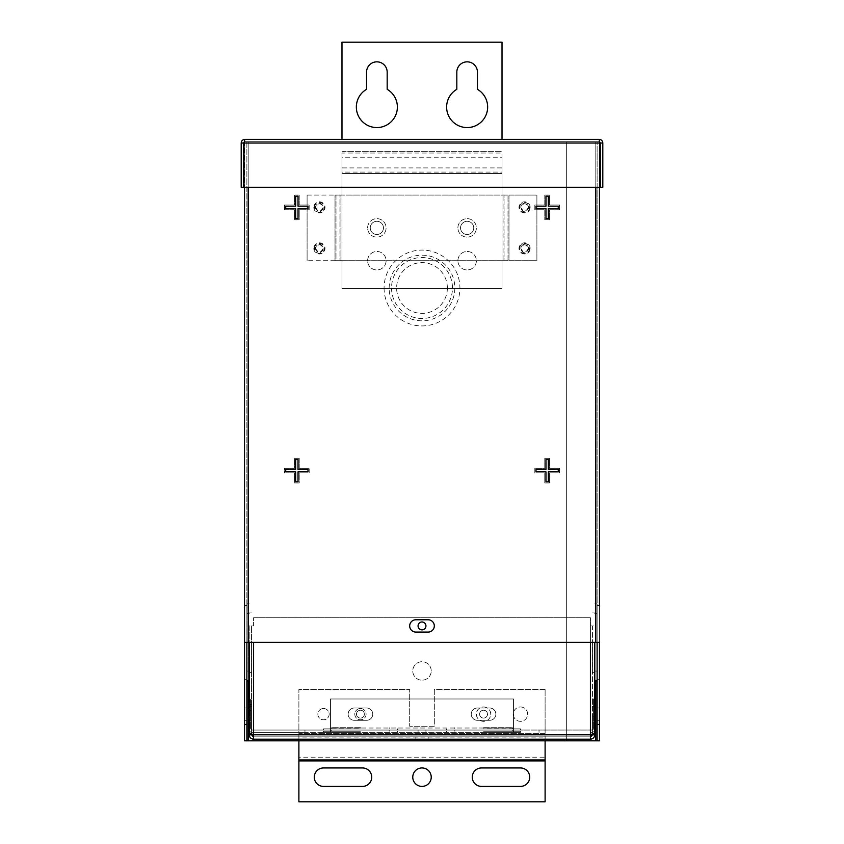 <?xml version="1.0" encoding="UTF-8"?>
<svg xmlns="http://www.w3.org/2000/svg" width="844" height="844" viewBox="0 0 844 844"><rect width="100%" height="100%" fill="white"/><g stroke="black" fill="none" stroke-linecap="round" stroke-linejoin="round"><path stroke-width="0.63" stroke-dasharray="4.22 3.17" d="M249.244 642.337L249.244 680.844L249.244 642.337M246.881 605.412L244.528 605.412L244.528 679.272L244.528 642.337L246.881 642.337L246.881 605.412L246.881 680.844L246.881 642.337L597.119 642.337L597.119 613.62L597.119 671.064L597.119 605.412L597.119 680.844L597.119 642.337L599.472 642.337L599.472 605.412L599.472 740.821L599.472 141.718L246.881 141.718L246.881 740.821L599.472 740.821L599.472 141.718L244.528 141.718L244.528 187.284L244.528 141.718L248.199 141.718L248.199 740.821M251.596 642.337L251.596 672.636L251.596 642.337M594.756 642.337L594.756 680.844L594.756 642.337M592.404 642.337L592.404 672.636L592.404 642.337M244.528 720.301L246.881 720.301L246.881 708L246.881 720.301L244.528 720.301L244.528 708L246.881 708L244.528 708L244.528 720.301M597.119 708L597.119 720.301L599.472 720.301L599.472 708L599.472 720.301L597.119 720.301L597.119 708L599.472 708L597.119 708M545.962 459.516L548.315 459.516L548.315 469.475L558.274 469.475L558.274 471.828L548.315 471.828L548.315 481.787L545.962 481.787L545.962 471.828L536.003 471.828L536.003 469.475L545.962 469.475L545.962 459.516M298.037 459.516L298.037 469.475L307.997 469.475L307.997 471.828L298.037 471.828L298.037 481.787L295.685 481.787L295.685 471.828L285.726 471.828L285.726 469.475L295.685 469.475L295.685 459.516L298.037 459.516M545.962 196.241L548.315 196.241L548.315 206.189L558.274 206.189L558.274 208.552L548.315 208.552L548.315 218.501L545.962 218.501L545.962 208.552L536.003 208.552L536.003 206.189L545.962 206.189L545.962 196.241M298.037 196.241L298.037 206.189L307.997 206.189L307.997 208.552L298.037 208.552L298.037 218.501L295.685 218.501L295.685 208.552L285.726 208.552L285.726 206.189L295.685 206.189L295.685 196.241L298.037 196.241M544.781 458.345L544.781 468.293L534.832 468.293L534.832 473.009L544.781 473.009L544.781 482.958L549.497 482.958L549.497 473.009L559.445 473.009L559.445 468.293L549.497 468.293L549.497 458.345L544.781 458.345L544.781 468.293L534.832 468.293L534.832 473.009L544.781 473.009L544.781 482.958L549.497 482.958L549.497 473.009L559.445 473.009L559.445 468.293L549.497 468.293L549.497 458.345L544.781 458.345M299.219 458.345L294.503 458.345L294.503 468.293L284.555 468.293L284.555 473.009L294.503 473.009L294.503 482.958L299.219 482.958L299.219 473.009L309.168 473.009L309.168 468.293L299.219 468.293L299.219 458.345L294.503 458.345L294.503 468.293L284.555 468.293L284.555 473.009L294.503 473.009L294.503 482.958L299.219 482.958L299.219 473.009L309.168 473.009L309.168 468.293L299.219 468.293L299.219 458.345M544.781 195.059L544.781 205.018L534.832 205.018L534.832 209.734L544.781 209.734L544.781 219.683L549.497 219.683L549.497 209.734L559.445 209.734L559.445 205.018L549.497 205.018L549.497 195.059L544.781 195.059L544.781 205.018L534.832 205.018L534.832 209.734L544.781 209.734L544.781 219.683L549.497 219.683L549.497 209.734L559.445 209.734L559.445 205.018L549.497 205.018L549.497 195.059L544.781 195.059M299.219 195.059L294.503 195.059L294.503 205.018L284.555 205.018L284.555 209.734L294.503 209.734L294.503 219.683L299.219 219.683L299.219 209.734L309.168 209.734L309.168 205.018L299.219 205.018L299.219 195.059L294.503 195.059L294.503 205.018L284.555 205.018L284.555 209.734L294.503 209.734L294.503 219.683L299.219 219.683L299.219 209.734L309.168 209.734L309.168 205.018L299.219 205.018L299.219 195.059M447.373 287.994A25.373 25.373 0 0 0 422 262.632A25.373 25.373 0 0 0 396.627 287.994A25.373 25.373 0 0 0 422 313.367A25.373 25.373 0 0 0 447.373 287.994M391.532 287.994A30.468 30.468 0 0 0 422 318.473A30.468 30.468 0 0 0 452.468 287.994A30.468 30.468 0 0 0 422 257.525A30.468 30.468 0 0 0 391.532 287.994M389.168 287.994A32.832 32.832 0 0 1 422 255.173A32.832 32.832 0 0 1 454.832 287.994A32.832 32.832 0 0 1 422 320.825A32.832 32.832 0 0 1 389.168 287.994M384.073 287.994A37.927 37.927 0 0 0 422 325.932A37.927 37.927 0 0 0 459.927 287.994A37.927 37.927 0 0 0 422 250.067A37.927 37.927 0 0 0 384.073 287.994M431.231 670.948A9.231 9.231 0 0 0 422 661.717A9.231 9.231 0 0 0 412.769 670.948A9.231 9.231 0 0 0 422 680.18A9.231 9.231 0 0 0 431.231 670.948A9.231 9.231 0 0 0 422 661.717A9.231 9.231 0 0 0 412.769 670.948A9.231 9.231 0 0 0 422 680.18A9.231 9.231 0 0 0 431.231 670.948M489.71 708L477.398 708A6.151 6.151 0 0 0 471.237 714.151A6.151 6.151 0 0 0 477.398 720.301L489.71 720.301A6.151 6.151 0 0 0 495.861 714.151A6.151 6.151 0 0 0 489.71 708L477.398 708A6.151 6.151 0 0 0 471.237 714.151A6.151 6.151 0 0 0 477.398 720.301L489.71 720.301A6.151 6.151 0 0 0 495.861 714.151A6.151 6.151 0 0 0 489.71 708M366.602 708L354.29 708A6.151 6.151 0 0 0 348.139 714.151A6.151 6.151 0 0 0 354.29 720.301L366.602 720.301A6.151 6.151 0 0 0 372.763 714.151A6.151 6.151 0 0 0 366.602 708L354.29 708A6.151 6.151 0 0 0 348.139 714.151A6.151 6.151 0 0 0 354.29 720.301L366.602 720.301A6.151 6.151 0 0 0 372.763 714.151A6.151 6.151 0 0 0 366.602 708M428.151 632.082A6.151 6.151 0 0 0 434.312 625.921A6.151 6.151 0 0 0 428.151 619.77L415.849 619.77A6.151 6.151 0 0 0 409.688 625.921A6.151 6.151 0 0 0 415.849 632.082L428.151 632.082M566.651 740.821L599.472 740.821L566.651 740.821L566.651 141.718L566.651 739.186M244.528 605.412L244.528 740.821M246.881 642.337L246.881 141.718L244.528 141.718L248.199 141.718L248.199 642.337M595.801 642.337L595.801 141.718L566.651 141.718L599.472 141.718L248.199 141.718L248.199 187.284M599.472 740.821L597.119 740.821L597.119 141.718L599.472 141.718L599.472 187.284L599.472 141.718L597.119 141.718L597.119 642.337M599.472 642.337L599.472 679.272L599.472 642.337M595.801 187.284L595.801 141.718L248.199 141.718L248.199 680.844M528.355 207.371C525.844 212.234 523.333 212.234 520.822 207.371C523.333 202.518 525.844 202.518 528.355 207.371M519.661 207.371A4.927 4.927 0 0 1 524.588 202.444A4.927 4.927 0 0 1 529.515 207.371A4.927 4.927 0 0 1 524.588 212.298A4.927 4.927 0 0 1 519.661 207.371M528.355 248.41C525.844 253.263 523.333 253.263 520.822 248.41C523.333 243.547 525.844 243.547 528.355 248.41M519.661 248.41A4.927 4.927 0 0 1 524.588 243.483A4.927 4.927 0 0 1 529.515 248.41A4.927 4.927 0 0 1 524.588 253.327A4.927 4.927 0 0 1 519.661 248.41M323.178 248.41C320.667 253.263 318.156 253.263 315.645 248.41C318.156 243.547 320.667 243.547 323.178 248.41M314.485 248.41A4.927 4.927 0 0 1 319.412 243.483A4.927 4.927 0 0 1 324.339 248.41A4.927 4.927 0 0 1 319.412 253.327A4.927 4.927 0 0 1 314.485 248.41M323.178 207.371C320.667 212.234 318.156 212.234 315.645 207.371C318.156 202.518 320.667 202.518 323.178 207.371M314.485 207.371A4.927 4.927 0 0 1 319.412 202.444A4.927 4.927 0 0 1 324.339 207.371A4.927 4.927 0 0 1 319.412 212.298A4.927 4.927 0 0 1 314.485 207.371M314.991 207.371C317.935 213.078 320.889 213.078 323.832 207.371C320.889 201.663 317.935 201.663 314.991 207.371M313.831 207.371A5.581 5.581 0 0 0 319.412 212.952A5.581 5.581 0 0 0 324.993 207.371A5.581 5.581 0 0 0 319.412 201.79A5.581 5.581 0 0 0 313.831 207.371M314.991 248.41C317.935 254.118 320.889 254.118 323.832 248.41C320.889 242.703 317.935 242.703 314.991 248.41M313.831 248.41A5.581 5.581 0 0 0 319.412 253.991A5.581 5.581 0 0 0 324.993 248.41A5.581 5.581 0 0 0 319.412 242.829A5.581 5.581 0 0 0 313.831 248.41M529.009 248.41C526.065 242.703 523.111 242.703 520.168 248.41C523.111 254.118 526.065 254.118 529.009 248.41M530.169 248.41A5.581 5.581 0 0 0 524.588 242.829A5.581 5.581 0 0 0 519.007 248.41A5.581 5.581 0 0 0 524.588 253.991A5.581 5.581 0 0 0 530.169 248.41M529.009 207.371C526.065 201.663 523.111 201.663 520.168 207.371C523.111 213.078 526.065 213.078 529.009 207.371M530.169 207.371A5.581 5.581 0 0 0 524.588 201.79A5.581 5.581 0 0 0 519.007 207.371A5.581 5.581 0 0 0 524.588 212.952A5.581 5.581 0 0 0 530.169 207.371M367.625 227.891A9.231 9.231 0 0 1 376.867 218.659A9.231 9.231 0 0 1 386.098 227.891A9.231 9.231 0 0 1 376.867 237.122A9.231 9.231 0 0 1 367.625 227.891A9.231 9.231 0 0 1 376.867 218.659A9.231 9.231 0 0 1 386.098 227.891A9.231 9.231 0 0 1 376.867 237.122A9.231 9.231 0 0 1 367.625 227.891M457.902 227.891A9.231 9.231 0 0 1 467.133 218.659A9.231 9.231 0 0 1 476.375 227.891A9.231 9.231 0 0 1 467.133 237.122A9.231 9.231 0 0 1 457.902 227.891A9.231 9.231 0 0 1 467.133 218.659A9.231 9.231 0 0 1 476.375 227.891A9.231 9.231 0 0 1 467.133 237.122A9.231 9.231 0 0 1 457.902 227.891M339.932 260.722L336.007 260.722L336.007 195.059L339.932 195.059L335.015 195.059L339.932 195.059L339.932 260.722L336.007 260.722L336.007 195.059L340.913 195.059L339.932 195.059L339.932 260.722L340.913 260.722L340.913 195.059L507.993 195.059L340.913 195.059L340.913 260.722L335.015 260.722L339.932 260.722M307.1 195.059L335.015 195.059L307.1 195.059L307.1 260.722L307.1 195.059M335.015 260.722L307.1 260.722L335.015 260.722L335.015 195.059L335.015 260.722M507.993 260.722L507.993 195.059L504.068 195.059L504.068 260.722L507.993 260.722L507.993 195.059L536.9 195.059L536.9 260.722L508.985 260.722L508.985 195.059L536.9 195.059L536.9 260.722L508.985 260.722L508.985 195.059L504.068 195.059L504.068 260.722L508.985 260.722L503.087 260.722L507.993 260.722M503.087 260.722L340.913 260.722L503.087 260.722L503.087 195.059L503.087 260.722M599.82 141.908L599.134 141.718L599.989 143.026L599.989 187.284L244.011 187.284L599.989 187.284L599.989 143.026L599.134 141.718L244.865 141.718L244.011 143.026L244.011 187.284L599.989 187.284L599.989 143.026L599.134 139.355L244.865 139.355L244.011 143.026L244.011 187.284L244.011 143.026L244.865 141.718L244.865 139.355L244.865 141.718L599.134 141.718L599.134 139.355C601.371 139.577 602.595 140.8 602.806 143.026L602.806 187.284L600.453 187.284L600.453 143.026L602.806 143.026M599.134 139.355L599.134 141.718L600.453 143.026M243.547 143.026L243.547 187.284L241.194 187.284L241.194 143.026L243.547 143.026L244.18 141.908M241.194 143.026C241.405 140.8 242.629 139.577 244.865 139.355M483.549 730.049L520.484 730.049L483.549 730.049M483.549 731.221L520.484 731.221L483.549 731.221M360.451 730.049L323.516 730.049L360.451 730.049M360.451 731.221L323.516 731.221L360.451 731.221M360.451 732.402L323.516 732.402L360.451 732.402M483.549 732.402L520.484 732.402L483.549 732.402M483.549 727.686L512.276 727.686L483.549 727.686M483.549 728.868L520.484 728.868L483.549 728.868M360.451 727.686L331.724 727.686L360.451 727.686M360.451 728.868L323.516 728.868L360.451 728.868M356.506 714.151A3.935 3.935 0 0 1 360.451 710.215A3.935 3.935 0 0 1 364.386 714.151A3.935 3.935 0 0 1 360.451 718.086A3.935 3.935 0 0 1 356.506 714.151A3.935 3.935 0 0 1 360.451 710.215A3.935 3.935 0 0 1 364.386 714.151A3.935 3.935 0 0 1 360.451 718.086A3.935 3.935 0 0 1 356.506 714.151M479.614 714.151A3.935 3.935 0 0 1 483.549 710.215A3.935 3.935 0 0 1 487.494 714.151A3.935 3.935 0 0 1 483.549 718.086A3.935 3.935 0 0 1 479.614 714.151A3.935 3.935 0 0 1 483.549 710.215A3.935 3.935 0 0 1 487.494 714.151A3.935 3.935 0 0 1 483.549 718.086A3.935 3.935 0 0 1 479.614 714.151M248.22 720.301L248.22 708L248.22 720.301L250.573 720.301L250.573 708L250.573 720.301M250.573 708L248.22 708M248.22 718.086L248.22 710.215L248.22 718.086L250.573 718.086L250.573 710.215L248.22 710.215M593.427 718.086L593.427 710.215L593.427 718.086L595.78 718.086L595.78 710.215L593.427 710.215M422 730.049L425.935 730.049L422 730.049M422 732.402L425.935 732.402L422 732.402M513.553 730.049L513.553 698.98L330.447 698.98L330.447 732.402L513.553 732.402L513.553 730.049L591.391 730.049A2.036 2.036 0 0 0 593.427 728.013A2.036 2.036 0 0 1 591.391 730.049L539.031 730.049L539.031 732.402L539.031 730.049L252.609 730.049A2.036 2.036 0 0 1 250.573 728.013A2.036 2.036 0 0 0 252.609 730.049L513.553 730.049L513.553 732.402L513.553 698.98L330.447 698.98L330.447 730.049M594.809 698.98L593.427 698.98L595.78 698.98L595.78 728.013A4.389 4.389 0 0 1 591.391 732.402A4.389 4.389 0 0 0 594.809 730.777M249.191 730.777A4.389 4.389 0 0 0 252.609 732.402A4.389 4.389 0 0 1 248.22 728.013L248.22 698.98L250.573 698.98L249.191 698.98M330.447 732.402L252.609 732.402L304.969 732.402L304.969 730.049L304.969 732.402L513.553 732.402M593.427 728.013L593.427 698.98L593.427 728.013M595.78 710.215L595.78 718.086M250.573 710.215L250.573 718.086M250.573 728.013L250.573 698.98L250.573 728.013M594.809 716.809L594.809 729.121L594.809 716.809L592.446 716.809L592.446 729.121L594.809 729.121M422 621.986A3.935 3.935 0 0 1 425.935 625.921A3.935 3.935 0 0 1 422 629.867A3.935 3.935 0 0 1 418.065 625.921A3.935 3.935 0 0 1 422 621.986M415.849 739.186L415.849 736.823L428.151 736.823L415.849 736.823L415.849 739.186L428.151 739.186L428.151 736.823L428.151 739.186L415.849 739.186M253.59 642.337L253.59 734.786L251.554 732.961L249.191 732.961L249.191 625.921L253.59 625.921L253.59 617.724L253.59 625.921L249.191 625.921L249.191 642.337M590.41 642.337L590.41 625.921L594.809 625.921L592.446 625.921L592.446 732.961L590.41 734.786L590.41 625.921L592.446 625.921L592.446 732.961L594.809 732.961L594.809 704.529L592.446 704.529M590.41 625.921L590.41 617.724L590.41 625.921M251.554 704.529L251.554 625.921L251.554 732.961L251.554 704.529L249.191 704.529M592.446 734.227L592.446 734.786A2.036 2.036 0 0 1 590.41 736.823L253.59 736.823L253.59 739.186A4.389 4.389 0 0 1 249.191 734.786L249.191 706.354L251.554 706.354L251.554 734.227M594.809 706.354L592.446 706.354L594.809 706.354L594.809 734.786A4.389 4.389 0 0 1 590.41 739.186L590.41 734.786L253.59 734.786L253.59 736.823A2.036 2.036 0 0 1 251.554 734.786L251.554 706.354L249.191 706.354M592.446 729.121L592.446 716.809M594.809 642.337L594.809 704.529M590.41 736.823L253.59 736.823M590.41 739.186L253.59 739.186M253.59 617.724L590.41 617.724L253.59 617.724M545.108 759.969L545.108 801.8L298.892 801.8L298.892 759.969M422 767.945A9.231 9.231 0 0 1 431.231 777.176A9.231 9.231 0 0 1 422 786.408A9.231 9.231 0 0 1 412.769 777.176A9.231 9.231 0 0 1 422 767.945M323.516 786.408A9.231 9.231 0 0 1 314.284 777.176A9.231 9.231 0 0 1 323.516 767.945L362.498 767.945A9.231 9.231 0 0 1 371.729 777.176A9.231 9.231 0 0 1 362.498 786.408L323.516 786.408M520.484 767.945A9.231 9.231 0 0 1 529.716 777.176A9.231 9.231 0 0 1 520.484 786.408L481.502 786.408A9.231 9.231 0 0 1 472.271 777.176A9.231 9.231 0 0 1 481.502 767.945L520.484 767.945M545.108 734.312L545.108 733.383L298.892 733.383L298.892 737.086L298.892 689.527L409.688 689.527L409.688 726.294L409.688 689.527L298.892 689.527L298.892 733.383L545.108 733.383L545.108 757.184L298.892 757.184L298.892 734.312L545.108 734.312M520.484 706.966A7.185 7.185 0 0 1 527.669 714.151A7.185 7.185 0 0 1 520.484 721.335A7.185 7.185 0 0 1 513.3 714.151A7.185 7.185 0 0 1 520.484 706.966A7.185 7.185 0 0 1 527.669 714.151A7.185 7.185 0 0 1 520.484 721.335A7.185 7.185 0 0 1 513.3 714.151A7.185 7.185 0 0 1 520.484 706.966M483.549 706.966A7.185 7.185 0 0 1 490.733 714.151A7.185 7.185 0 0 1 483.549 721.335A7.185 7.185 0 0 1 476.375 714.151A7.185 7.185 0 0 1 483.549 706.966A7.185 7.185 0 0 1 490.733 714.151A7.185 7.185 0 0 1 483.549 721.335A7.185 7.185 0 0 1 476.375 714.151A7.185 7.185 0 0 1 483.549 706.966M360.451 708.506A5.644 5.644 0 0 1 366.096 714.151A5.644 5.644 0 0 1 360.451 719.795A5.644 5.644 0 0 1 354.807 714.151A5.644 5.644 0 0 1 360.451 708.506A5.644 5.644 0 0 1 366.096 714.151A5.644 5.644 0 0 1 360.451 719.795A5.644 5.644 0 0 1 354.807 714.151A5.644 5.644 0 0 1 360.451 708.506M323.516 708.506A5.644 5.644 0 0 1 329.16 714.151A5.644 5.644 0 0 1 323.516 719.795A5.644 5.644 0 0 1 317.871 714.151A5.644 5.644 0 0 1 323.516 708.506A5.644 5.644 0 0 1 329.16 714.151A5.644 5.644 0 0 1 323.516 719.795A5.644 5.644 0 0 1 317.871 714.151A5.644 5.644 0 0 1 323.516 708.506M545.108 689.527L545.108 733.383L545.108 689.527L434.312 689.527L434.312 726.294L409.688 726.294L434.312 726.294L434.312 689.527L545.108 689.527M298.892 740.821L298.892 737.086L545.108 737.086L545.108 740.821M460.539 227.891A6.594 6.594 0 0 1 467.133 221.286A6.594 6.594 0 0 1 473.737 227.891A6.594 6.594 0 0 1 467.133 234.484A6.594 6.594 0 0 1 460.539 227.891A6.594 6.594 0 0 1 467.133 221.286A6.594 6.594 0 0 1 473.737 227.891A6.594 6.594 0 0 1 467.133 234.484A6.594 6.594 0 0 1 460.539 227.891M370.263 227.891A6.594 6.594 0 0 1 376.867 221.286A6.594 6.594 0 0 1 383.461 227.891A6.594 6.594 0 0 1 376.867 234.484A6.594 6.594 0 0 1 370.263 227.891A6.594 6.594 0 0 1 376.867 221.286A6.594 6.594 0 0 1 383.461 227.891A6.594 6.594 0 0 1 376.867 234.484A6.594 6.594 0 0 1 370.263 227.891M367.625 260.722A9.231 9.231 0 0 1 376.867 251.48A9.231 9.231 0 0 1 386.098 260.722A9.231 9.231 0 0 1 376.867 269.953A9.231 9.231 0 0 1 367.625 260.722A9.231 9.231 0 0 1 376.867 251.48A9.231 9.231 0 0 1 386.098 260.722A9.231 9.231 0 0 1 376.867 269.953A9.231 9.231 0 0 1 367.625 260.722M457.902 260.722A9.231 9.231 0 0 1 467.133 251.48A9.231 9.231 0 0 1 476.375 260.722A9.231 9.231 0 0 1 467.133 269.953A9.231 9.231 0 0 1 457.902 260.722A9.231 9.231 0 0 1 467.133 251.48A9.231 9.231 0 0 1 476.375 260.722A9.231 9.231 0 0 1 467.133 269.953A9.231 9.231 0 0 1 457.902 260.722M366.549 89.316L366.549 72.151A10.307 10.307 0 0 1 376.867 61.844A10.307 10.307 0 0 1 387.174 72.151L387.174 89.316A20.52 20.52 0 0 1 376.867 127.571A20.52 20.52 0 0 1 366.549 89.316M477.451 72.151L477.451 89.316A20.52 20.52 0 0 1 467.133 127.571A20.52 20.52 0 0 1 456.826 89.316L456.826 72.151A10.307 10.307 0 0 1 467.133 61.844A10.307 10.307 0 0 1 477.451 72.151M502.022 139.355L502.022 42.2L341.978 42.2L341.978 139.355M502.022 157.206L502.022 173.474L502.022 167.914L341.978 167.914L341.978 173.474L502.022 173.474L502.022 288.405L341.978 288.405L341.978 173.474L502.022 173.474L502.022 288.405L341.978 288.405L341.978 157.206L502.022 157.206L502.022 153.049L341.978 153.049L341.978 157.206L341.978 151.656L341.978 172.081L502.022 172.081L502.022 157.206M595.801 740.821L595.801 680.844M244.011 143.026L599.989 143.026M513.553 728.013L330.447 728.013L513.553 728.013M545.108 760.898L298.892 760.898M341.978 151.656L502.022 151.656L341.978 151.656M249.244 613.62L246.881 613.62M251.596 672.636L249.244 672.636M594.756 613.62L597.119 613.62M597.119 605.412L599.472 605.412M592.404 672.636L594.756 672.636M594.756 603.84L597.119 603.84M592.404 612.048L594.756 612.048M597.119 679.272L599.472 679.272M594.756 671.064L597.119 671.064M249.244 603.84L246.881 603.84M251.596 612.048L249.244 612.048M246.881 679.272L244.528 679.272M249.244 671.064L246.881 671.064M512.276 730.049L512.276 731.221M389.168 730.049L389.168 731.221M397.376 731.221L397.376 732.402M520.484 731.221L520.484 732.402M454.832 727.686L454.832 728.868M331.724 727.686L331.724 728.868M446.624 728.868L446.624 730.049M323.516 728.868L323.516 730.049M425.935 732.402L425.935 730.049M418.065 732.402L418.065 730.049M397.376 728.868L397.376 730.049M520.484 728.868L520.484 730.049M389.168 727.686L389.168 728.868M512.276 727.686L512.276 728.868M446.624 731.221L446.624 732.402M323.516 731.221L323.516 732.402M331.724 730.049L331.724 731.221M454.832 730.049L454.832 731.221"/><path stroke-width="1.27" d="M244.528 724.405L246.881 724.405L246.881 740.821L244.528 740.821L244.528 187.284L244.528 642.337L599.472 642.337L599.472 740.821L597.119 740.821L597.119 642.337M599.472 605.412L599.472 187.284L599.472 605.412M545.962 469.475L545.962 459.516L548.315 459.516L548.315 469.475L558.274 469.475L558.274 471.828L548.315 471.828L548.315 481.787L545.962 481.787L545.962 471.828L536.003 471.828L536.003 469.475L545.962 469.475M295.685 459.516L298.037 459.516L298.037 469.475L307.997 469.475L307.997 471.828L298.037 471.828L298.037 481.787L295.685 481.787L295.685 471.828L285.726 471.828L285.726 469.475L295.685 469.475L295.685 459.516M545.962 206.189L545.962 196.241L548.315 196.241L548.315 206.189L558.274 206.189L558.274 208.552L548.315 208.552L548.315 218.501L545.962 218.501L545.962 208.552L536.003 208.552L536.003 206.189L545.962 206.189M295.685 196.241L298.037 196.241L298.037 206.189L307.997 206.189L307.997 208.552L298.037 208.552L298.037 218.501L295.685 218.501L295.685 208.552L285.726 208.552L285.726 206.189L295.685 206.189L295.685 196.241M434.312 625.921A6.151 6.151 0 0 1 428.151 632.082L415.849 632.082A6.151 6.151 0 0 1 409.688 625.921A6.151 6.151 0 0 1 415.849 619.77L428.151 619.77A6.151 6.151 0 0 1 434.312 625.921M246.881 724.405L246.881 642.337M246.881 740.821L597.119 740.821M566.651 739.186L566.651 740.821M600.453 143.026L600.453 187.284L602.806 187.284L602.806 143.026L600.453 143.026L599.134 141.718M602.806 143.026C602.595 140.8 601.371 139.577 599.134 139.355L599.989 143.026L599.989 187.284L244.011 187.284L244.011 143.026L244.865 139.355L599.134 139.355M243.547 187.284L241.194 187.284L241.194 143.026L243.547 143.026L243.547 187.284M244.865 141.718L243.547 143.026M244.865 139.355C242.629 139.577 241.405 140.8 241.194 143.026M594.809 730.777A4.389 4.389 0 0 0 595.78 728.013L595.78 698.98L594.809 698.98M249.191 698.98L248.22 698.98L248.22 728.013A4.389 4.389 0 0 0 249.191 730.777M422 621.986A3.935 3.935 0 0 1 425.935 625.921A3.935 3.935 0 0 1 422 629.867A3.935 3.935 0 0 1 418.065 625.921A3.935 3.935 0 0 1 422 621.986M253.59 642.337L253.59 734.786L249.191 732.961L249.191 642.337M251.554 734.227L253.59 736.823M249.191 706.354L249.191 734.786L251.554 734.786M249.191 734.786C249.455 737.456 250.921 738.922 253.59 739.186L253.59 734.786L590.41 734.786L590.41 642.337M594.809 642.337L594.809 732.961L590.41 734.786L590.41 739.186C593.079 738.922 594.545 737.456 594.809 734.786L592.446 734.786L592.446 734.227M594.809 734.786L594.809 706.354M590.41 736.823L592.446 734.786M590.41 739.186L253.59 739.186M545.108 740.821L545.108 801.8L298.892 801.8L298.892 740.821M422 767.945A9.231 9.231 0 0 1 431.231 777.176A9.231 9.231 0 0 1 422 786.408A9.231 9.231 0 0 1 412.769 777.176A9.231 9.231 0 0 1 422 767.945M362.498 786.408L323.516 786.408A9.231 9.231 0 0 1 314.284 777.176A9.231 9.231 0 0 1 323.516 767.945L362.498 767.945A9.231 9.231 0 0 1 371.729 777.176A9.231 9.231 0 0 1 362.498 786.408M481.502 767.945L520.484 767.945A9.231 9.231 0 0 1 529.716 777.176A9.231 9.231 0 0 1 520.484 786.408L481.502 786.408A9.231 9.231 0 0 1 472.271 777.176A9.231 9.231 0 0 1 481.502 767.945M366.549 89.316L366.549 72.151A10.307 10.307 0 0 1 376.867 61.844A10.307 10.307 0 0 1 387.174 72.151L387.174 89.316A20.52 20.52 0 0 1 376.867 127.571A20.52 20.52 0 0 1 366.549 89.316M477.451 72.151L477.451 89.316A20.52 20.52 0 0 1 467.133 127.571A20.52 20.52 0 0 1 456.826 89.316L456.826 72.151A10.307 10.307 0 0 1 467.133 61.844A10.307 10.307 0 0 1 477.451 72.151M341.978 139.355L341.978 42.2L502.022 42.2L502.022 139.355M597.119 724.405L599.472 724.405M248.199 740.821L248.199 680.844M595.801 680.844L595.801 740.821M248.199 187.284L248.199 642.337M595.801 642.337L595.801 187.284M244.011 143.026L599.989 143.026M545.108 760.898L298.892 760.898M545.108 759.969L298.892 759.969M249.191 680.844L246.881 680.844M594.809 680.844L597.119 680.844"/></g></svg>
